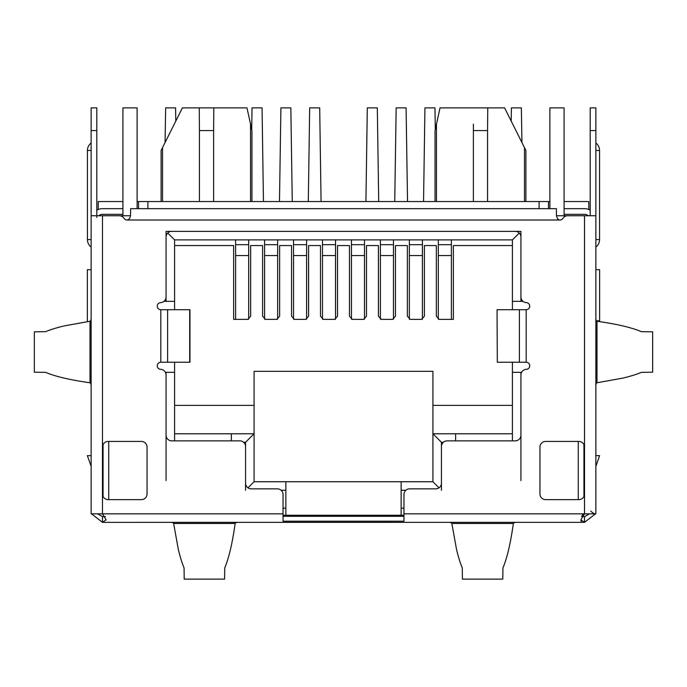 <?xml version="1.0" encoding="UTF-8"?>
<svg xmlns="http://www.w3.org/2000/svg" width="687" height="687" viewBox="0 0 687 687"><rect width="100%" height="100%" fill="white"/><g stroke="black" fill="none" stroke-linecap="round" stroke-linejoin="round"><path stroke-width="1.03" d="M497.311 362.238L497.044 309.717L497.311 362.238L526.182 362.238A3.547 3.547 0 0 1 529.729 365.699A3.547 3.547 0 0 1 526.345 369.331A5.676 5.676 0 0 0 520.926 374.999L520.926 435.197A5.676 5.676 0 0 1 515.25 440.874L447.117 440.874A5.676 5.676 0 0 0 441.44 446.55L441.44 483.167A5.676 5.676 0 0 1 435.764 488.852L409.641 488.852A5.676 5.676 0 0 0 403.965 494.528L403.965 521.21L283.035 521.21L283.035 494.528A5.676 5.676 0 0 0 277.359 488.852L251.236 488.852A5.676 5.676 0 0 1 245.56 483.167L245.56 446.55A5.676 5.676 0 0 0 239.883 440.874L171.75 440.874A5.676 5.676 0 0 1 166.074 435.197L166.074 374.999A5.676 5.676 0 0 0 160.655 369.331A3.547 3.547 0 0 1 157.271 365.699A3.547 3.547 0 0 1 160.818 362.238L189.956 362.238L189.956 309.717L160.818 309.717A3.547 3.547 0 0 1 157.271 306.247A3.547 3.547 0 0 1 160.655 302.623A5.676 5.676 0 0 0 166.074 296.956L166.074 237.041A5.676 5.676 0 0 1 171.75 231.364L520.926 231.364L520.926 301.344L523.005 301.344M91.131 143.008A9.369 9.369 0 0 0 87.438 150.462L87.438 239.6A9.369 9.369 0 0 0 91.131 247.054M595.869 247.054A9.369 9.369 0 0 0 599.562 239.6L599.562 150.462A9.369 9.369 0 0 0 595.869 143.008M308.3 201.557L309.674 107.876L319.695 107.876L321.069 201.557M521.931 142.544L521.356 107.876L511.42 107.876L511.197 121.17M423.553 201.557L424.935 107.876L434.957 107.876L435.3 129.448M407.52 201.557L406.094 107.876L396.159 107.876L394.742 201.557M365.931 201.557L367.305 107.876L377.326 107.876L378.7 201.557M165.069 142.527L165.644 107.876L175.58 107.876L175.803 121.067M251.7 129.448L252.043 107.876L262.065 107.876L263.447 201.557M279.48 201.557L280.906 107.876L290.841 107.876L292.258 201.557M235.624 239.883L235.624 255.547L248.685 255.547L248.685 239.883M235.624 255.547L235.624 319.369M248.685 319.223L248.685 255.547M524.473 201.557L524.473 147.619L504.602 107.876L525.899 150.462L525.899 201.557M473.377 124.098L473.377 201.557M504.602 107.876L440.024 107.876L435.051 130.59L435.051 201.557M473.377 130.59L487.572 130.59L487.572 201.557M487.572 130.59L487.744 107.876M199.428 201.557L199.428 130.59L213.623 130.59L213.623 201.557M213.623 130.59L213.794 107.876L182.399 107.876L161.101 150.462L161.101 201.557M213.794 107.876L246.977 107.876L251.949 130.59L251.949 201.557M199.256 107.876L199.428 130.59M122.921 215.752L122.921 107.876L137.117 107.876L137.117 208.659M147.052 447.117A5.676 5.676 0 0 0 141.376 441.44L108.16 441.44A5.676 5.676 0 0 0 102.483 447.117L102.483 493.962A5.676 5.676 0 0 0 108.16 499.638L141.376 499.638A5.676 5.676 0 0 0 147.052 493.962L147.052 447.117M578.84 499.638A5.676 5.676 0 0 0 584.517 493.962L584.517 447.117A5.676 5.676 0 0 0 578.84 441.44L545.624 441.44A5.676 5.676 0 0 0 539.948 447.117L539.948 493.962A5.676 5.676 0 0 0 545.624 499.638L578.84 499.638M595.869 318.794L596.264 320.786L597.003 321.258C616.806 324.041 631.611 327.519 641.4 331.675L652.65 331.83L652.65 372.199L641.4 372.354C636.506 374.415 630.34 376.33 622.886 378.099L597.003 382.771L596.264 383.243L595.869 385.244M595.869 466.31L599.639 455.636L595.869 455.636M595.869 269.69L599.639 269.69L599.639 320.786L596.264 320.786M564.079 215.752L564.079 107.876L549.883 107.876L549.883 208.659M439.002 487.83L432.922 481.75L254.078 481.75L247.998 487.83M405.888 490.269L401.131 490.269L401.131 515.25L285.869 515.25L285.869 481.75M512.408 405.39L432.922 405.39L432.922 371.323L254.078 371.323L254.078 433.772L245.56 442.291L243.636 442.291M512.408 440.874L512.408 362.238M512.408 309.717L512.408 239.883L174.592 239.883L174.592 309.717M512.408 245.56L453.36 245.56L453.36 319.369L439.165 319.369L436.331 316.183L436.331 245.56L424.403 245.56L424.403 316.183L421.569 319.369L410.216 319.369L407.374 316.183L407.374 245.56L395.454 245.56L395.454 316.183L392.612 319.369L381.259 319.369L378.417 316.183L378.417 245.56L366.497 245.56L366.497 316.183L363.655 319.369L352.302 319.369L349.46 316.183L349.46 245.56L337.54 245.56L337.54 316.183L334.698 319.369L323.345 319.369L320.503 316.183L320.503 245.56L308.583 245.56L308.583 316.183L305.741 319.369L294.388 319.369L291.546 316.183L291.546 245.56L279.626 245.56L279.626 316.183L276.784 319.369L265.431 319.369L262.597 316.183L262.597 245.56L250.669 245.56L250.669 316.183L247.835 319.369L233.64 319.369L233.64 245.56L174.592 245.56M264.581 239.883L264.581 319.223M277.642 319.223L277.642 239.883M264.581 255.547L277.642 255.547M293.538 239.883L293.538 319.223M306.591 319.223L306.591 239.883M293.538 255.547L306.591 255.547M322.495 239.883L322.495 319.223M335.548 319.223L335.548 239.883M322.495 255.547L335.548 255.547M351.452 239.883L351.452 319.223M364.505 319.223L364.505 239.883M351.452 255.547L364.505 255.547M380.409 239.883L380.409 319.223M393.462 319.223L393.462 239.883M380.409 255.547L393.462 255.547M409.358 239.883L409.358 319.223M422.419 319.223L422.419 239.883M409.358 255.547L422.419 255.547M438.315 239.883L438.315 319.223M451.376 319.369L451.376 239.883M438.315 255.547L451.376 255.547M521.605 372.311L512.408 372.311M520.926 372.311L520.926 480.617M512.408 301.344L520.926 301.344M519.269 233.03L512.408 239.883M167.731 233.03L174.592 239.883M163.995 301.344L166.074 301.344L166.074 231.364L171.75 231.364M166.074 301.344L174.592 301.344M174.592 362.238L174.592 372.311L165.395 372.311M166.074 480.617L166.074 372.311M174.592 440.874L174.592 372.311M174.592 405.39L254.078 405.39M174.592 433.772L254.078 433.772L254.078 481.75M231.364 433.772L231.364 440.874M285.869 490.269L281.112 490.269M245.56 490.269L245.56 442.291M512.408 433.772L432.922 433.772L432.922 405.39M455.636 440.874L455.636 433.772M443.364 442.291L441.44 442.291L432.922 433.772L432.922 481.75M401.131 481.75L401.131 490.269M441.44 442.291L441.44 490.269M401.131 508.157L403.965 508.157M403.965 515.25L401.131 515.25M578.274 441.44L578.274 499.638M588.776 513.833L584.482 513.833L580.867 519.853L584.517 522.343L595.5 513.833M583.95 496.435L583.95 444.644M584.517 457.542L583.95 458.727A11.353 11.353 -15.5 0 1 584.517 457.542A11.353 11.353 -15.5 0 0 583.95 458.727M590.193 215.752L590.193 130.59L595.869 130.59L595.869 513.833L591.309 513.833M590.193 130.59L590.193 107.876L595.869 107.876L595.869 130.59M588.27 215.752A5.676 5.676 0 0 0 584.517 214.335L564.079 214.335M590.193 210.179A11.353 11.353 0 0 0 584.517 208.659L564.079 208.659M588.914 513.833L589.747 513.833M593.345 513.833L594.908 513.833M590.193 513.833L592.331 513.833M91.131 385.244L90.736 383.243L89.997 382.771C70.194 379.988 55.389 376.519 45.6 372.354L34.35 372.199L34.35 331.83L45.6 331.675C50.494 329.623 56.66 327.708 64.114 325.939L89.997 321.258L90.736 320.786L91.131 318.794M91.131 466.31L87.361 455.636L91.131 455.636M91.131 269.69L87.361 269.69L87.361 320.786M595.869 215.752L567.737 215.752A5.676 5.676 0 0 0 562.954 218.372A3.547 3.547 0 0 1 559.965 220.012L127.035 220.012A3.547 3.547 0 0 1 124.046 218.372A5.676 5.676 0 0 0 119.263 215.752L91.131 215.752L91.131 513.833L95.691 513.833M96.807 513.833L98.224 513.833M96.807 217.418L96.807 130.59L91.131 130.59L91.131 215.752M96.807 130.59L96.807 107.876L91.131 107.876L91.131 130.59M96.807 210.179A11.353 11.353 0 0 1 102.483 208.659L122.921 208.659M122.921 214.335L102.483 214.335A5.676 5.676 0 0 0 98.73 215.752M103.05 458.727L102.483 457.542A11.353 11.353 -179.6 0 1 103.05 458.727A11.353 11.353 -179.6 0 0 102.483 457.542M108.726 499.638L108.726 441.44M92.092 513.833L93.655 513.833M94.669 513.833L283.035 513.833M91.5 513.833L102.483 522.343L102.483 516.667L105.429 516.521M102.483 522.343L106.133 519.853L102.483 513.833L102.483 493.962M237.625 522.343L235.624 522.738L235.152 523.477C232.369 543.28 228.9 558.084 224.735 567.874L224.58 579.124L184.21 579.124L184.056 567.874C181.986 562.919 180.071 556.745 178.311 549.36L173.639 523.477L173.167 522.738L171.175 522.343M515.825 522.343L513.833 522.738L513.361 523.477C510.578 543.28 507.109 558.084 502.944 567.874L502.79 579.124L462.42 579.124L462.265 567.874C460.187 562.919 458.272 556.745 456.52 549.36L451.848 523.477L451.376 522.738L449.375 522.343M581.571 516.521L584.517 516.667L584.517 522.343L102.835 522.352M584.517 516.667L589.429 513.833M581.211 521.476L580.867 519.853M581.941 515.774L583.126 514.34M308.935 515.25L309.124 516.289M377.876 516.289L378.065 515.25M309.348 516.289L309.348 515.25M377.652 516.289L377.652 515.25M97.571 513.833L102.681 516.667M103.265 516.667L104.012 516.658M515.25 231.364A5.676 5.676 0 0 1 520.926 237.041L520.926 296.956A5.676 5.676 0 0 0 526.345 302.623A3.547 3.547 0 0 1 529.729 306.247A3.547 3.547 0 0 1 526.182 309.717L497.311 309.717M403.965 516.289L283.035 516.289M584.517 215.752L584.517 513.833L403.965 513.833M559.965 220.012C558.067 219.977 556.891 218.251 556.41 214.825L556.41 208.659L130.59 208.659L130.59 214.335M127.035 220.012C129.19 219.625 130.375 217.891 130.59 214.825M556.41 214.335L556.41 214.825M103.05 444.644L103.05 496.435M98.224 209.483L98.224 201.557L122.921 201.557M137.117 201.557L549.883 201.557M564.079 201.557L588.776 201.557L588.776 209.483M548.466 208.659L548.466 201.557M539.097 208.659L539.097 201.557M147.903 208.659L147.903 201.557M138.534 208.659L138.534 201.557M581.597 215.752L556.479 215.752M130.521 215.752L105.403 215.752M283.035 508.157L285.869 508.157M283.035 515.25L285.869 515.25M87.438 239.6L91.131 239.6M91.131 150.462L87.438 150.462M595.869 239.6L599.562 239.6M599.562 150.462L595.869 150.462M248.685 244.684L235.624 244.684M436.468 201.557L436.468 124.098M250.532 124.098L250.532 201.557M162.527 201.557L162.527 147.619M597.003 382.771L597.003 321.258M277.642 244.684L264.581 244.684M306.591 244.684L293.538 244.684M335.548 244.684L322.495 244.684M364.505 244.684L351.452 244.684M393.462 244.684L380.409 244.684M422.419 244.684L409.358 244.684M451.376 244.684L438.315 244.684M583.95 456.907A11.353 8.029 0 0 1 584.517 456.065M89.997 321.258L89.997 382.771M102.483 456.065A11.353 8.029 -0 0 1 103.05 456.907M173.639 523.477L235.152 523.477M451.848 523.477L513.361 523.477M519.389 362.238L519.389 309.717M526.182 309.717L526.182 362.238M189.689 362.238L189.689 309.717M167.611 309.717L167.611 362.238M160.818 362.238L160.818 309.717M102.483 215.752L102.483 447.117M590.76 511.094C592.752 513.026 594.461 513.945 595.869 513.833"/></g></svg>
